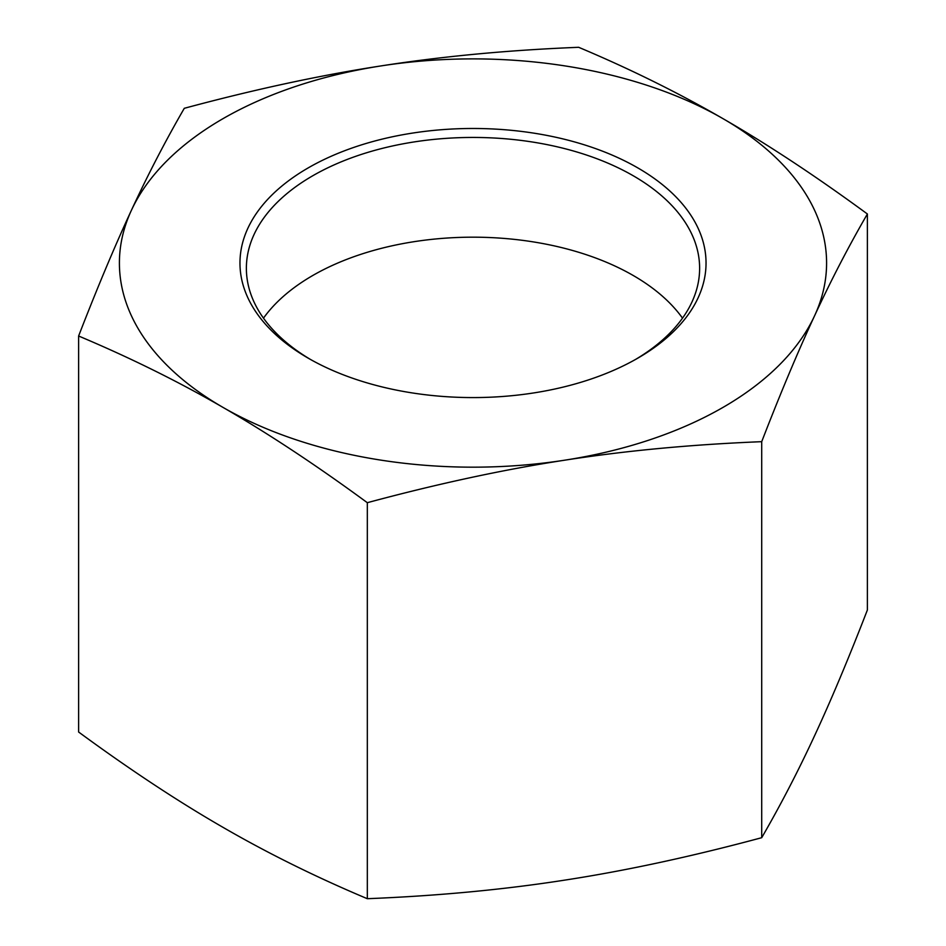 <?xml version="1.0" encoding="UTF-8"?>
<svg xmlns="http://www.w3.org/2000/svg" width="946" height="946" viewBox="0 0 946 946"><rect width="100%" height="100%" fill="white"/><g stroke="black" fill="none" stroke-linecap="round" stroke-linejoin="round"><path stroke-width="1.42" d="M78.613 336.007C97.438 287.418 115.045 245.475 131.459 210.189A353.591 204.147 0 0 0 222.972 407.383C178.144 381.439 130.028 357.647 78.613 336.007L78.613 732.015C130.028 769.737 178.144 801.51 222.972 827.324C267.801 853.268 315.917 877.06 367.32 898.7C437.549 895.886 503.284 889.701 564.514 880.158C625.755 870.758 691.479 856.591 761.707 837.695C780.521 805.188 798.14 771.227 814.541 735.811C830.955 700.525 848.562 658.582 867.387 609.993L867.387 213.985C848.562 246.48 830.955 280.442 814.541 315.869A353.591 204.147 0 0 0 723.028 118.676C767.856 144.49 815.972 176.263 867.387 213.985M578.68 47.3C630.083 68.94 678.199 92.732 723.028 118.676A353.591 204.147 0 0 0 381.486 65.842C442.716 56.299 508.451 50.114 578.68 47.3M184.293 108.305C254.521 89.409 320.245 75.242 381.486 65.842A353.591 204.147 0 0 0 131.459 210.189C147.86 174.774 165.479 140.812 184.293 108.305M310.513 359.48A226.626 130.844 180 0 1 246.374 268.274A226.626 130.844 180 0 1 473 137.442A226.626 130.844 180 0 1 699.626 268.274A226.626 130.844 180 0 1 635.487 359.48M308.207 358.167A233.047 134.557 0 0 0 637.793 358.167A233.047 134.557 0 0 0 637.793 167.891A233.047 134.557 0 0 0 308.207 167.891A233.047 134.557 0 0 0 308.207 358.167L308.207 358.167M682.515 318.152A226.626 130.844 0 0 0 633.241 275.499A226.626 130.844 0 0 0 263.485 318.152M222.972 407.383A353.591 204.147 0 0 0 564.514 460.217A353.591 204.147 0 0 0 814.541 315.869C798.14 351.155 780.521 393.087 761.707 441.676C691.479 444.502 625.755 450.686 564.514 460.217C503.284 469.63 437.549 483.784 367.32 502.693C315.917 464.971 267.801 433.197 222.972 407.383M761.707 837.695L761.707 441.676M367.32 898.7L367.32 502.693"/></g></svg>
